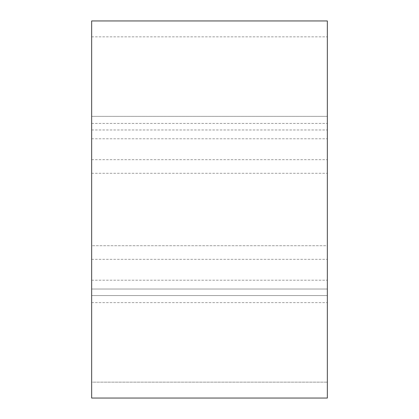 <?xml version="1.0" encoding="UTF-8"?>
<svg xmlns="http://www.w3.org/2000/svg" width="419" height="419" viewBox="0 0 419 419"><rect width="100%" height="100%" fill="white"/><g stroke="black" fill="none" stroke-linecap="round" stroke-linejoin="round"><path stroke-width="0.31" stroke-dasharray="2.1 1.57" d="M91.656 398.05L91.656 20.95M91.656 123.437L91.656 36.841L91.656 159.665L91.656 123.437L327.344 123.437L327.344 36.841L327.344 159.665L327.344 123.437L91.656 123.437M91.656 116.367L91.656 36.841L91.656 116.367L327.344 116.367L327.344 159.665L327.344 116.367L91.656 116.367M91.656 245.728L91.656 129.974L91.656 289.026L91.656 245.728L327.344 245.728L327.344 129.974L327.344 289.026L327.344 129.974L327.344 289.026L327.344 245.728L91.656 245.728M91.656 289.026L91.656 129.974L91.656 289.026L327.344 289.026L91.656 289.026M91.656 295.563L91.656 382.159L91.656 295.563L327.344 295.563L327.344 259.335L327.344 382.159L327.344 259.335L327.344 382.159L327.344 295.563L91.656 295.563M91.656 382.159L91.656 302.633L91.656 382.159L327.344 382.159L91.656 382.159M91.656 209.5L91.656 138.794L91.656 209.5M327.344 398.05L327.344 20.95M327.344 209.5L327.344 138.794L327.344 209.5M91.656 129.974L327.344 129.974L91.656 129.974M91.656 36.841L327.344 36.841L91.656 36.841M91.656 302.633L327.344 302.633L91.656 302.633M91.656 173.272L327.344 173.272L91.656 173.272M91.656 159.665L327.344 159.665L91.656 159.665M91.656 259.335L327.344 259.335L91.656 259.335M91.656 280.206L327.344 280.206M91.656 138.794L327.344 138.794"/><path stroke-width="0.63" d="M91.656 20.95L91.656 398.05L327.344 398.05L327.344 20.95L91.656 20.95"/></g></svg>
